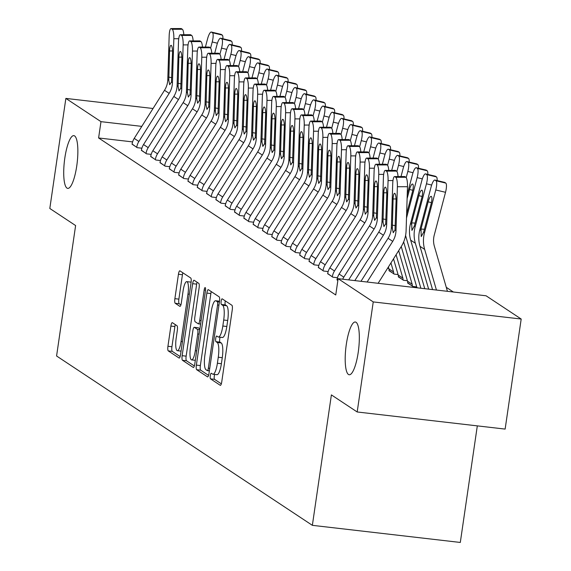 <?xml version="1.0" encoding="UTF-8"?>
<svg xmlns="http://www.w3.org/2000/svg" width="571" height="571" viewBox="0 0 571 571"><rect width="100%" height="100%" fill="white"/><g stroke="black" fill="none" stroke-linecap="round" stroke-linejoin="round"><path stroke-width="0.86" d="M210.299 375.647A2.848 0.692 -83.4 0 0 210.528 378.866L220.242 385.297A4.076 0.985 -83.4 0 0 220.356 385.346A4.076 0.985 -83.4 0 0 221.741 381.906L232.247 309.882A4.076 0.985 -83.4 0 0 231.919 305.278L222.205 298.847A2.848 0.692 -83.4 0 0 222.119 298.819A2.848 0.692 -83.4 0 0 221.155 301.224A2.848 0.692 -83.4 0 0 221.384 304.45L222.64 305.278A13.033 3.155 -83.4 0 1 223.696 320.017L222.826 326.02A13.033 3.155 -83.4 0 1 218.4 337.033A13.033 3.155 -83.4 0 1 218.029 336.89L216.773 336.055A2.848 0.692 -83.4 0 0 216.695 336.026A2.848 0.692 -83.4 0 0 215.724 338.432A2.848 0.692 -83.4 0 0 215.959 341.658L217.216 342.493A13.033 3.155 -83.4 0 1 218.272 357.232L217.394 363.235A13.033 3.155 -83.4 0 1 212.969 374.241A13.033 3.155 -83.4 0 1 212.605 374.098L211.341 373.27A2.848 0.692 -83.4 0 0 211.263 373.234A2.848 0.692 -83.4 0 0 210.299 375.647M214.696 374.44A2.848 0.692 -83.4 0 0 214.296 376.103A2.848 0.692 -83.4 0 0 214.525 379.33L221.32 383.833M225.295 300.896A2.848 0.692 -83.4 0 0 225.152 301.688A2.848 0.692 -83.4 0 0 225.381 304.907L226.637 305.742L222.64 305.278M220.12 337.225A2.848 0.692 -83.4 0 0 219.721 338.896A2.848 0.692 -83.4 0 0 219.956 342.122L221.213 342.95L217.216 342.493M76.75 165.961A26.552 6.424 -83.4 0 0 73.837 135.634A26.552 6.424 -83.4 0 0 64.823 158.067A26.552 6.424 -83.4 0 0 67.735 188.387A26.552 6.424 -83.4 0 0 76.75 165.961M358.224 352.321A26.552 6.424 -83.4 0 0 355.319 322.001A26.552 6.424 -83.4 0 0 346.304 344.427A26.552 6.424 -83.4 0 0 349.216 374.754A26.552 6.424 -83.4 0 0 358.224 352.321M172.378 322.679A4.076 0.985 -83.4 0 0 172.264 322.636A4.076 0.985 -83.4 0 0 170.886 326.077L167.938 346.283A4.076 0.985 -83.4 0 0 168.267 350.887L179.051 358.031A4.076 0.985 -83.4 0 0 179.173 358.074A4.076 0.985 -83.4 0 0 180.55 354.634L191.057 282.616A4.076 0.985 -83.4 0 0 190.728 278.006L179.936 270.868A4.076 0.985 -83.4 0 0 179.822 270.818A4.076 0.985 -83.4 0 0 178.445 274.258L174.883 298.669A4.076 0.985 -83.4 0 0 175.211 303.272L179.829 306.327A4.076 0.985 -83.4 0 0 179.944 306.377A4.076 0.985 -83.4 0 0 181.328 302.937L183.091 290.832A10.892 2.634 -83.4 0 1 186.788 281.631A10.892 2.634 -83.4 0 1 187.98 294.072L181.064 341.487A10.892 2.634 -83.4 0 1 177.367 350.687A10.892 2.634 -83.4 0 1 176.175 338.246L177.331 330.345A4.076 0.985 -83.4 0 0 176.996 325.734L172.378 322.679M132.6 141.901L98.605 137.968L335.748 294.971L338.125 278.669L486.071 295.785L521.187 319.032L373.241 301.916L338.125 278.669M98.605 137.968L100.981 121.659L65.865 98.412L153.042 108.497M521.187 319.032L505.135 429.092L357.182 411.977L331.387 394.896L312.358 525.334L56.579 355.99L75.615 225.552L49.813 208.472L65.865 98.412M357.182 411.977L373.241 301.916M196.367 365.105A4.076 0.985 -83.4 0 0 196.702 369.715L207.487 376.853A4.076 0.985 -83.4 0 0 207.601 376.903A4.076 0.985 -83.4 0 0 208.986 373.463L219.492 301.438A4.076 0.985 -83.4 0 0 219.164 296.834L208.372 289.69A4.076 0.985 -83.4 0 0 208.258 289.647A4.076 0.985 -83.4 0 0 206.873 293.087L196.367 365.105L200.364 365.568A4.076 0.985 -83.4 0 0 200.699 370.172L208.572 375.39M193.269 367.446L182.484 360.301A4.076 0.985 -83.4 0 1 182.149 355.69L192.655 283.673A4.076 0.985 -83.4 0 1 194.04 280.233A4.076 0.985 -83.4 0 1 194.154 280.275L198.772 283.337A4.076 0.985 -83.4 0 1 199.101 287.941L194.839 317.148A4.076 0.985 -83.4 0 0 195.175 321.759L198.237 323.786A4.076 0.985 -83.4 0 0 198.351 323.828A4.076 0.985 -83.4 0 0 199.736 320.388L204.168 289.982A2.848 0.692 -83.4 0 1 205.139 287.57A2.848 0.692 -83.4 0 1 205.453 290.825L194.768 364.048A4.076 0.985 -83.4 0 1 193.383 367.488A4.076 0.985 -83.4 0 1 193.269 367.446L193.512 367.467M312.358 525.334L460.305 542.45L477.313 425.873M141.415 150.194L146.504 153.835L151.187 154.377M160.044 162.528L165.133 166.168L169.815 166.711M178.673 174.862L183.762 178.502L188.444 179.044M197.302 187.195L202.384 190.835L207.073 191.378M215.931 199.529L221.013 203.169L225.702 203.711M234.56 211.862L239.642 215.51L244.331 216.045M253.189 224.196L258.27 227.843L262.96 228.379M271.817 236.53L276.899 240.177L281.589 240.719M290.446 248.863L295.528 252.51L300.218 253.053M309.075 261.197L314.157 264.844L318.839 265.387M389.044 270.447L394.133 274.094L398.073 274.551M327.704 273.53L332.786 277.178L337.468 277.72M407.673 282.788L412.762 286.428L416.702 286.885M453.353 292.002L446.279 287.313M337.854 280.532L337.018 279.704M398.358 276.621L403.447 280.261L407.387 280.718M318.39 267.364L323.471 271.011L328.154 271.553M387.595 268.249L388.758 268.384M299.761 255.03L304.843 258.677L309.532 259.22M281.132 242.696L286.214 246.344L290.903 246.886M262.503 230.363L267.585 234.01L272.274 234.545M243.874 218.029L248.956 221.676L253.645 222.212M225.245 205.696L230.327 209.343L235.016 209.878M206.616 193.362L211.698 197.002L216.388 197.545M187.987 181.028L193.077 184.669L197.759 185.211M169.359 168.695L174.448 172.335L179.13 172.877M150.73 156.361L155.819 160.001L160.501 160.544M132.101 144.028L137.19 147.668L141.872 148.21M141.786 126.377L100.981 121.659M216.602 374.562A13.033 3.155 -83.4 0 0 216.973 374.704A13.033 3.155 -83.4 0 0 221.391 363.698L217.394 363.235M221.213 342.95A13.033 3.155 -83.4 0 1 222.269 357.696L221.391 363.698M222.026 337.354A13.033 3.155 -83.4 0 0 222.397 337.49A13.033 3.155 -83.4 0 0 226.823 326.484L222.826 326.02M226.637 305.742A13.033 3.155 -83.4 0 1 227.701 320.481L226.823 326.484M211.291 291.624A4.076 0.985 -83.4 0 0 210.87 293.551L200.364 365.568M207.302 370.586A2.848 0.692 -83.4 0 0 207.38 370.622A2.848 0.692 -83.4 0 0 208.351 368.209L217.572 304.993A2.848 0.692 -83.4 0 0 217.337 301.766L216.016 300.888A13.033 3.155 -83.4 0 0 215.645 300.753A13.033 3.155 -83.4 0 0 211.22 311.759L204.918 354.969A13.033 3.155 -83.4 0 0 205.974 369.708L207.302 370.586M194.354 365.975L186.481 360.765L182.484 360.301M197.074 282.21A4.076 0.985 -83.4 0 0 196.66 284.137L186.153 356.154A4.076 0.985 -83.4 0 0 186.481 360.765M190.421 347.461A10.892 2.634 -83.4 0 0 191.613 359.894A10.892 2.634 -83.4 0 0 195.311 350.694L197.752 333.992A4.076 0.985 -83.4 0 0 197.416 329.381L194.354 327.354A4.076 0.985 -83.4 0 0 194.24 327.311A4.076 0.985 -83.4 0 0 192.855 330.752L190.421 347.461M198.116 327.79A4.076 0.985 -83.4 0 1 198.237 327.775A4.076 0.985 -83.4 0 1 198.358 327.818L199.907 328.846M191.114 282.217A10.892 2.634 -83.4 0 0 190.785 282.095L186.788 281.631M182.856 272.795A4.076 0.985 -83.4 0 0 182.442 274.722L178.88 299.133A4.076 0.985 -83.4 0 0 179.208 303.736L180.907 304.864M175.297 324.613A4.076 0.985 -83.4 0 0 174.883 326.541L171.935 346.74A4.076 0.985 -83.4 0 0 172.264 351.351L180.136 356.561M447.436 291.317L434.353 246.194A20.742 19.978 -56.5 0 1 434.245 235.131L445.523 192.299L435.766 189.972A8.294 2.106 -76.6 0 0 436.001 180.75L445.758 183.077A8.294 2.106 103.4 0 1 445.523 192.299M436.437 290.039L424.653 249.399A31.112 29.963 -56.5 0 1 424.489 232.811L435.766 189.972M432.54 289.59L419.992 246.315A31.112 29.963 -56.5 0 1 419.828 229.728L431.105 186.888A8.294 2.106 -76.6 0 1 434.888 180.051L444.652 182.377A8.294 2.106 103.4 0 1 444.83 182.456L445.758 183.077M431.426 202.605L428.157 201.834A6.638 1.684 103.4 0 1 431.184 196.36A6.638 1.684 103.4 0 1 431.333 196.424A6.638 1.684 103.4 0 1 431.141 203.804L423.625 232.24L421.234 236.58L420.984 229.071L424.439 229.264M444.83 182.456L435.073 180.136L436.001 180.75M428.157 201.834L420.984 229.071M360.965 281.31L388.059 238.293A20.742 19.978 123.5 0 0 391.335 227.622L392.727 183.648A8.294 1.877 -90.1 0 1 394.568 176.582A8.294 1.877 -90.1 0 1 394.847 176.675L395.782 177.288L405.881 177.267L404.946 176.646L394.847 176.675M378.123 283.295L401.177 246.679A31.112 29.963 123.5 0 0 406.095 230.684L407.487 186.703L397.38 186.731A8.294 1.877 -90.1 0 0 395.782 177.288M367.117 282.024L392.712 241.376A20.742 19.978 123.5 0 0 395.996 230.705L397.38 186.731M405.881 177.267A8.294 1.877 89.9 0 1 407.487 186.703M404.389 176.653A8.294 1.877 89.9 0 1 404.668 176.553A8.294 1.877 89.9 0 1 404.946 176.646M392.341 228.286L393.098 198.972A6.638 1.506 89.9 0 1 394.568 193.319A6.638 1.506 89.9 0 1 394.797 193.391A6.638 1.506 89.9 0 1 396.074 200.942L394.989 230.042L393.248 232.725L392.341 228.286L391.335 227.622M428.65 289.14L415.338 243.232A31.112 29.963 -56.5 0 1 415.174 226.644L426.451 183.805A8.294 2.106 -76.6 0 0 426.687 174.583L436.444 176.91A8.294 2.106 103.4 0 1 437.129 180.586M424.753 288.69L410.677 240.148A31.112 29.963 -56.5 0 1 410.513 223.561L421.791 180.721A8.294 2.106 -76.6 0 1 425.573 173.884L435.338 176.211A8.294 2.106 103.4 0 1 435.516 176.289L436.444 176.91M422.112 196.438L418.843 195.667A6.638 1.684 103.4 0 1 421.869 190.193A6.638 1.684 103.4 0 1 422.019 190.257A6.638 1.684 103.4 0 1 421.826 197.637L414.31 226.073L411.919 230.413L411.67 222.904L415.124 223.097M435.516 176.289L425.759 173.969L426.687 174.583M418.843 195.667L411.67 222.904M406.495 218.065L417.137 177.638A8.294 2.106 -76.6 0 0 417.372 168.416L427.129 170.743A8.294 2.106 103.4 0 1 427.815 174.419M420.863 288.241L406.024 237.065A31.112 29.963 -56.5 0 1 405.588 235.388M416.944 287.784A4.147 3.997 123.5 0 0 416.844 287.377L403.661 241.89M407.237 194.454L412.476 174.555A8.294 2.106 -76.6 0 1 416.259 167.717L426.023 170.044A8.294 2.106 103.4 0 1 426.202 170.122L427.129 170.743M426.202 170.122L416.445 167.803L417.372 168.416M412.797 190.271L409.528 189.501L407.102 198.708M409.528 189.501A6.638 1.684 103.4 0 1 412.555 184.026A6.638 1.684 103.4 0 1 412.705 184.09A6.638 1.684 103.4 0 1 412.512 191.471L406.631 213.818M348.667 279.89L378.744 232.126A20.742 19.978 123.5 0 0 382.02 221.455L383.412 177.481A8.294 1.877 -90.1 0 1 385.254 170.415A8.294 1.877 -90.1 0 1 385.532 170.508L386.467 171.122L396.567 171.1L395.632 170.479L385.532 170.508M354.819 280.604L383.398 235.209A20.742 19.978 123.5 0 0 386.681 224.539L388.066 180.564A8.294 1.877 -90.1 0 0 386.467 171.122M396.567 171.1A8.294 1.877 89.9 0 1 398.073 176.575M395.075 170.486A8.294 1.877 89.9 0 1 395.353 170.386A8.294 1.877 89.9 0 1 395.632 170.479M383.027 222.119L383.783 192.805A6.638 1.506 89.9 0 1 385.254 187.152A6.638 1.506 89.9 0 1 385.482 187.224A6.638 1.506 89.9 0 1 386.767 194.775L385.675 223.875L383.933 226.559L383.027 222.119L382.02 221.455M336.983 279.954L336.99 279.869A14.518 13.982 -56.5 0 1 339.138 274.059L369.43 225.959A20.742 19.978 123.5 0 0 372.706 215.288L374.098 171.314A8.294 1.877 -90.1 0 1 375.939 164.248A8.294 1.877 -90.1 0 1 376.218 164.341L377.153 164.955L387.252 164.933L386.317 164.312L376.218 164.341M342.714 279.198A14.518 13.982 -56.5 0 1 343.799 277.142L374.084 229.042A20.742 19.978 123.5 0 0 377.367 218.372L378.751 174.398A8.294 1.877 -90.1 0 0 377.153 164.955M387.252 164.933A8.294 1.877 89.9 0 1 388.758 170.408M385.76 164.32A8.294 1.877 89.9 0 1 386.039 164.22A8.294 1.877 89.9 0 1 386.317 164.312M373.712 215.952L374.469 186.638A6.638 1.506 89.9 0 1 375.939 180.986A6.638 1.506 89.9 0 1 376.168 181.057A6.638 1.506 89.9 0 1 377.452 188.608L376.36 217.708L374.619 220.392L373.712 215.952L372.706 215.288M406.202 177.61L407.822 171.471A8.294 2.106 -76.6 0 0 408.058 162.25L417.822 164.569A8.294 2.106 103.4 0 1 418.5 168.252M407.637 283.038L412.305 286.035A4.147 3.997 123.5 0 0 412.191 284.294L401.249 246.565M407.651 282.952A4.147 3.997 123.5 0 0 407.53 281.21L398.672 250.655M401.013 176.567L403.162 168.388A8.294 2.106 -76.6 0 1 406.945 161.55L416.709 163.877A8.294 2.106 103.4 0 1 416.887 163.956L417.822 164.569M416.887 163.956L407.13 161.636L408.058 162.25M396.888 171.443L398.508 165.304A8.294 2.106 -76.6 0 0 398.744 156.083L408.508 158.403A8.294 2.106 103.4 0 1 409.186 162.085M398.322 276.871L402.99 279.869A4.147 3.997 123.5 0 0 402.876 278.127L396.096 254.745M398.337 276.785A4.147 3.997 123.5 0 0 398.215 275.044L393.519 258.841M391.699 170.401L393.847 162.221A8.294 2.106 -76.6 0 1 397.63 155.383L407.394 157.71A8.294 2.106 103.4 0 1 407.573 157.789L408.508 158.403M407.573 157.789L397.816 155.469L398.744 156.083M327.668 273.787L327.675 273.702A14.518 13.982 -56.5 0 1 329.824 267.892L360.115 219.792A20.742 19.978 123.5 0 0 363.392 209.122L364.783 165.147A8.294 1.877 -90.1 0 1 366.625 158.081A8.294 1.877 -90.1 0 1 366.903 158.174L367.838 158.788L377.938 158.767L377.003 158.146L366.903 158.174M332.322 276.871L332.336 276.785A14.518 13.982 -56.5 0 1 334.485 270.975L364.769 222.876A20.742 19.978 123.5 0 0 368.052 212.205L369.437 168.231A8.294 1.877 -90.1 0 0 367.838 158.788M377.938 158.767A8.294 1.877 89.9 0 1 379.444 164.241M376.446 158.153A8.294 1.877 89.9 0 1 376.724 158.053A8.294 1.877 89.9 0 1 377.003 158.146M364.398 209.785L365.155 180.472A6.638 1.506 89.9 0 1 366.625 174.819A6.638 1.506 89.9 0 1 366.853 174.89A6.638 1.506 89.9 0 1 368.138 182.442L367.046 211.541L365.304 214.225L364.398 209.785L363.392 209.122M318.354 267.621L318.361 267.535A14.518 13.982 -56.5 0 1 320.509 261.725L350.801 213.625A20.742 19.978 123.5 0 0 354.077 202.955L355.469 158.981A8.294 1.877 -90.1 0 1 357.31 151.915A8.294 1.877 -90.1 0 1 357.589 152.007L358.524 152.621L368.623 152.6L367.688 151.979L357.589 152.007M323.008 270.704L323.022 270.618A14.518 13.982 -56.5 0 1 325.17 264.808L355.455 216.709A20.742 19.978 123.5 0 0 358.738 206.038L360.123 162.064A8.294 1.877 -90.1 0 0 358.524 152.621M368.623 152.6A8.294 1.877 89.9 0 1 370.129 158.074M367.132 151.986A8.294 1.877 89.9 0 1 367.41 151.886A8.294 1.877 89.9 0 1 367.688 151.979M355.083 203.619L355.84 174.305A6.638 1.506 89.9 0 1 357.31 168.652A6.638 1.506 89.9 0 1 357.539 168.723A6.638 1.506 89.9 0 1 358.824 176.275L357.731 205.374L355.99 208.058L355.083 203.619L354.077 202.955M387.573 165.276L389.194 159.138A8.294 2.106 -76.6 0 0 389.429 149.916L399.193 152.236A8.294 2.106 103.4 0 1 399.871 155.919M389.008 270.704L393.676 273.702A4.147 3.997 123.5 0 0 393.562 271.96L390.942 262.931M389.022 270.618A4.147 3.997 123.5 0 0 388.901 268.877L388.366 267.021M382.384 164.234L384.533 156.054A8.294 2.106 -76.6 0 1 388.316 149.217L398.08 151.543A8.294 2.106 103.4 0 1 398.258 151.622L399.193 152.236M398.258 151.622L388.501 149.295L389.429 149.916M309.039 261.447L309.047 261.368A14.518 13.982 -56.5 0 1 311.195 255.558L341.487 207.459A20.742 19.978 123.5 0 0 344.763 196.788L346.154 152.814A8.294 1.877 -90.1 0 1 347.996 145.748A8.294 1.877 -90.1 0 1 348.274 145.841L349.209 146.454L359.309 146.433L358.374 145.812L348.274 145.841M313.693 264.53L313.707 264.452A14.518 13.982 -56.5 0 1 315.856 258.642L346.14 210.542A20.742 19.978 123.5 0 0 349.423 199.871L350.808 155.897A8.294 1.877 -90.1 0 0 349.209 146.454M359.309 146.433A8.294 1.877 89.9 0 1 360.822 151.907M357.817 145.812A8.294 1.877 89.9 0 1 358.096 145.719A8.294 1.877 89.9 0 1 358.374 145.812M345.769 197.452L346.526 168.138A6.638 1.506 89.9 0 1 347.996 162.485A6.638 1.506 89.9 0 1 348.224 162.557A6.638 1.506 89.9 0 1 349.509 170.108L348.417 199.208L346.676 201.891L345.769 197.452L344.763 196.788M378.259 159.109L379.879 152.971A8.294 2.106 -76.6 0 0 380.115 143.749L389.879 146.069A8.294 2.106 103.4 0 1 390.557 149.752M373.07 158.067L375.218 149.887A8.294 2.106 -76.6 0 1 379.001 143.05L388.765 145.377A8.294 2.106 103.4 0 1 388.944 145.455L389.879 146.069M388.944 145.455L379.187 143.128L380.115 143.749M299.725 255.28L299.732 255.201A14.518 13.982 -56.5 0 1 301.881 249.391L332.172 201.292A20.742 19.978 123.5 0 0 335.448 190.621L336.84 146.647A8.294 1.877 -90.1 0 1 338.682 139.581A8.294 1.877 -90.1 0 1 338.96 139.674L339.895 140.288L349.994 140.266L349.059 139.645L338.96 139.674M304.379 258.363L304.393 258.285A14.518 13.982 -56.5 0 1 306.541 252.475L336.826 204.375A20.742 19.978 123.5 0 0 340.109 193.705L341.494 149.73A8.294 1.877 -90.1 0 0 339.895 140.288M349.994 140.266A8.294 1.877 89.9 0 1 351.508 145.741M348.503 139.645A8.294 1.877 89.9 0 1 348.781 139.552A8.294 1.877 89.9 0 1 349.059 139.645M336.455 191.285L337.211 161.971A6.638 1.506 89.9 0 1 338.682 156.318A6.638 1.506 89.9 0 1 338.91 156.39A6.638 1.506 89.9 0 1 340.195 163.941L339.103 193.041L337.361 195.725L336.455 191.285L335.448 190.621M368.945 152.942L370.565 146.804A8.294 2.106 -76.6 0 0 370.8 137.582L380.564 139.902A8.294 2.106 103.4 0 1 381.242 143.585M363.756 151.9L365.904 143.721A8.294 2.106 -76.6 0 1 369.687 136.883L379.451 139.21A8.294 2.106 103.4 0 1 379.629 139.288L380.564 139.902M379.629 139.288L369.872 136.961L370.8 137.582M359.63 146.776L361.25 140.637A8.294 2.106 -76.6 0 0 361.486 131.416L371.25 133.735A8.294 2.106 103.4 0 1 371.928 137.418M354.441 145.733L356.589 137.554A8.294 2.106 -76.6 0 1 360.372 130.716L370.136 133.043A8.294 2.106 103.4 0 1 370.315 133.122L371.25 133.735M370.315 133.122L360.558 130.795L361.486 131.416M350.316 140.609L351.936 134.471A8.294 2.106 -76.6 0 0 352.171 125.249L361.935 127.569A8.294 2.106 103.4 0 1 362.614 131.251M345.127 139.567L347.275 131.387A8.294 2.106 -76.6 0 1 351.058 124.549L360.822 126.876A8.294 2.106 103.4 0 1 361 126.955L361.935 127.569M361 126.955L351.244 124.628L352.171 125.249M341.001 134.442L342.621 128.304A8.294 2.106 -76.6 0 0 342.857 119.082L352.621 121.402A8.294 2.106 103.4 0 1 353.299 125.085M335.812 133.4L337.961 125.22A8.294 2.106 -76.6 0 1 341.743 118.383L351.508 120.709A8.294 2.106 103.4 0 1 351.686 120.788L352.621 121.402M351.686 120.788L341.929 118.461L342.857 119.082M331.687 128.275L333.307 122.137A8.294 2.106 -76.6 0 0 333.543 112.915L343.307 115.235A8.294 2.106 103.4 0 1 343.985 118.918M326.498 127.233L328.646 119.054A8.294 2.106 -76.6 0 1 332.429 112.216L342.193 114.543A8.294 2.106 103.4 0 1 342.372 114.621L343.307 115.235M342.372 114.621L332.615 112.294L333.543 112.915M322.372 122.108L323.993 115.97A8.294 2.106 -76.6 0 0 324.228 106.748L333.992 109.068A8.294 2.106 103.4 0 1 334.67 112.751M317.183 121.066L319.332 112.887A8.294 2.106 -76.6 0 1 323.115 106.049L332.879 108.376A8.294 2.106 103.4 0 1 333.057 108.454L333.992 109.068M333.057 108.454L323.3 106.127L324.228 106.748M313.058 115.942L314.678 109.803A8.294 2.106 -76.6 0 0 314.914 100.582L324.678 102.901A8.294 2.106 103.4 0 1 325.356 106.584M307.869 114.899L310.017 106.72A8.294 2.106 -76.6 0 1 313.8 99.882L323.564 102.209A8.294 2.106 103.4 0 1 323.743 102.288L324.678 102.901M323.743 102.288L313.986 99.961L314.914 100.582M303.743 109.775L305.364 103.636A8.294 2.106 -76.6 0 0 305.599 94.415L315.363 96.735A8.294 2.106 103.4 0 1 316.041 100.417M298.554 108.733L300.703 100.553A8.294 2.106 -76.6 0 1 304.486 93.715L314.25 96.042A8.294 2.106 103.4 0 1 314.428 96.121L315.363 96.735M314.428 96.121L304.671 93.794L305.599 94.415M294.429 103.608L296.049 97.47A8.294 2.106 -76.6 0 0 296.285 88.248L306.049 90.568A8.294 2.106 103.4 0 1 306.727 94.251M289.24 102.566L291.388 94.386A8.294 2.106 -76.6 0 1 295.171 87.549L304.935 89.875A8.294 2.106 103.4 0 1 305.114 89.954L306.049 90.568M305.114 89.954L295.357 87.627L296.285 88.248M285.115 97.441L286.735 91.303A8.294 2.106 -76.6 0 0 286.97 82.081L296.734 84.401A8.294 2.106 103.4 0 1 297.412 88.084M279.926 96.399L282.074 88.219A8.294 2.106 -76.6 0 1 285.857 81.382L295.621 83.709A8.294 2.106 103.4 0 1 295.799 83.787L296.734 84.401M295.799 83.787L286.042 81.46L286.97 82.081M275.8 91.274L277.42 85.136A8.294 2.106 -76.6 0 0 277.656 75.914L287.42 78.234A8.294 2.106 103.4 0 1 288.098 81.917M270.611 90.232L272.76 82.053A8.294 2.106 -76.6 0 1 276.542 75.215L286.307 77.542A8.294 2.106 103.4 0 1 286.485 77.62L287.42 78.234M286.485 77.62L276.728 75.293L277.656 75.914M266.486 85.108L268.106 78.969A8.294 2.106 -76.6 0 0 268.341 69.748L278.106 72.067A8.294 2.106 103.4 0 1 278.784 75.75M261.297 84.065L263.445 75.886A8.294 2.106 -76.6 0 1 267.235 69.048L276.992 71.375A8.294 2.106 103.4 0 1 277.171 71.454L278.106 72.067M277.171 71.454L267.414 69.127L268.341 69.748M257.171 78.941L258.791 72.802A8.294 2.106 -76.6 0 0 259.027 63.581L268.791 65.901A8.294 2.106 103.4 0 1 269.469 69.583M251.982 77.892L254.131 69.719A8.294 2.106 -76.6 0 1 257.921 62.881L267.678 65.208A8.294 2.106 103.4 0 1 267.856 65.287L268.791 65.901M267.856 65.287L258.099 62.96L259.027 63.581M247.857 72.774L249.477 66.636A8.294 2.106 -76.6 0 0 249.713 57.414L259.477 59.734A8.294 2.106 103.4 0 1 260.155 63.417M242.668 71.725L244.816 63.552A8.294 2.106 -76.6 0 1 248.606 56.715L258.363 59.041A8.294 2.106 103.4 0 1 258.542 59.12L259.477 59.734M258.542 59.12L248.785 56.793L249.713 57.414M290.411 249.113L290.418 249.035A14.518 13.982 -56.5 0 1 292.566 243.225L322.858 195.125A20.742 19.978 123.5 0 0 326.134 184.454L327.526 140.48A8.294 1.877 -90.1 0 1 329.367 133.414A8.294 1.877 -90.1 0 1 329.645 133.507L330.58 134.121L340.68 134.099L339.745 133.478L329.645 133.507M295.064 252.196L295.079 252.118A14.518 13.982 -56.5 0 1 297.227 246.308L327.511 198.208A20.742 19.978 123.5 0 0 330.795 187.538L332.179 143.564A8.294 1.877 -90.1 0 0 330.58 134.121M340.68 134.099A8.294 1.877 89.9 0 1 342.193 139.574M339.188 133.478A8.294 1.877 89.9 0 1 339.467 133.386A8.294 1.877 89.9 0 1 339.745 133.478M327.14 185.118L327.897 155.804A6.638 1.506 89.9 0 1 329.367 150.152A6.638 1.506 89.9 0 1 329.595 150.223A6.638 1.506 89.9 0 1 330.88 157.774L329.788 186.874L328.047 189.558L327.14 185.118L326.134 184.454M281.096 242.946L281.103 242.868A14.518 13.982 -56.5 0 1 283.252 237.058L313.543 188.958A20.742 19.978 123.5 0 0 316.819 178.288L318.211 134.313A8.294 1.877 -90.1 0 1 320.053 127.247A8.294 1.877 -90.1 0 1 320.331 127.34L321.266 127.954L331.366 127.933L330.431 127.312L320.331 127.34M285.75 246.03L285.764 245.951A14.518 13.982 -56.5 0 1 287.912 240.141L318.197 192.042A20.742 19.978 123.5 0 0 321.48 181.371L322.865 137.397A8.294 1.877 -90.1 0 0 321.266 127.954M331.366 127.933A8.294 1.877 89.9 0 1 332.879 133.407M329.874 127.312A8.294 1.877 89.9 0 1 330.152 127.219A8.294 1.877 89.9 0 1 330.431 127.312M317.826 178.951L318.582 149.638A6.638 1.506 89.9 0 1 320.053 143.985A6.638 1.506 89.9 0 1 320.281 144.056A6.638 1.506 89.9 0 1 321.566 151.608L320.474 180.707L318.732 183.391L317.826 178.951L316.819 178.288M271.782 236.779L271.789 236.701A14.518 13.982 -56.5 0 1 273.937 230.891L304.229 182.791A20.742 19.978 123.5 0 0 307.505 172.121L308.897 128.147A8.294 1.877 -90.1 0 1 310.738 121.081A8.294 1.877 -90.1 0 1 311.017 121.173L311.952 121.787L322.051 121.766L321.116 121.145L311.017 121.173M276.435 239.863L276.45 239.784A14.518 13.982 -56.5 0 1 278.598 233.974L308.882 185.875A20.742 19.978 123.5 0 0 312.166 175.204L313.55 131.23A8.294 1.877 -90.1 0 0 311.952 121.787M322.051 121.766A8.294 1.877 89.9 0 1 323.564 127.24M320.559 121.145A8.294 1.877 89.9 0 1 320.838 121.052A8.294 1.877 89.9 0 1 321.116 121.145M308.511 172.785L309.268 143.471A6.638 1.506 89.9 0 1 310.738 137.818A6.638 1.506 89.9 0 1 310.967 137.889A6.638 1.506 89.9 0 1 312.251 145.441L311.159 174.54L309.418 177.224L308.511 172.785L307.505 172.121M262.467 230.613L262.474 230.534A14.518 13.982 -56.5 0 1 264.623 224.724L294.914 176.625A20.742 19.978 123.5 0 0 298.19 165.954L299.582 121.98A8.294 1.877 -90.1 0 1 301.424 114.914A8.294 1.877 -90.1 0 1 301.702 115.007L302.637 115.62L312.737 115.599L311.802 114.978L301.702 115.007M267.121 233.696L267.135 233.618A14.518 13.982 -56.5 0 1 269.284 227.808L299.568 179.708A20.742 19.978 123.5 0 0 302.851 169.037L304.236 125.063A8.294 1.877 -90.1 0 0 302.637 115.62M312.737 115.599A8.294 1.877 89.9 0 1 314.25 121.073M311.245 114.978A8.294 1.877 89.9 0 1 311.523 114.885A8.294 1.877 89.9 0 1 311.802 114.978M299.197 166.618L299.953 137.304A6.638 1.506 89.9 0 1 301.424 131.651A6.638 1.506 89.9 0 1 301.652 131.723A6.638 1.506 89.9 0 1 302.937 139.274L301.845 168.374L300.103 171.057L299.197 166.618L298.19 165.954M253.153 224.446L253.16 224.367A14.518 13.982 -56.5 0 1 255.308 218.557L285.6 170.458A20.742 19.978 123.5 0 0 288.876 159.787L290.268 115.813A8.294 1.877 -90.1 0 1 292.109 108.747A8.294 1.877 -90.1 0 1 292.388 108.84L293.323 109.454L303.422 109.432L302.494 108.811L292.388 108.84M257.806 227.529L257.821 227.451A14.518 13.982 -56.5 0 1 259.969 221.641L290.254 173.541A20.742 19.978 123.5 0 0 293.537 162.871L294.921 118.896A8.294 1.877 -90.1 0 0 293.323 109.454M303.422 109.432A8.294 1.877 89.9 0 1 304.935 114.907M301.931 108.811A8.294 1.877 89.9 0 1 302.209 108.718A8.294 1.877 89.9 0 1 302.494 108.811M289.882 160.451L290.639 131.137A6.638 1.506 89.9 0 1 292.109 125.484A6.638 1.506 89.9 0 1 292.338 125.556A6.638 1.506 89.9 0 1 293.622 133.107L292.53 162.207L290.789 164.891L289.882 160.451L288.876 159.787M243.838 218.279L243.846 218.201A14.518 13.982 -56.5 0 1 245.994 212.391L276.285 164.291A20.742 19.978 123.5 0 0 279.562 153.62L280.953 109.646A8.294 1.877 -90.1 0 1 282.795 102.58A8.294 1.877 -90.1 0 1 283.073 102.673L284.008 103.287L294.108 103.265L293.18 102.644L283.073 102.673M248.492 221.362L248.506 221.284A14.518 13.982 -56.5 0 1 250.655 215.474L280.939 167.374A20.742 19.978 123.5 0 0 284.222 156.704L285.607 112.73A8.294 1.877 -90.1 0 0 284.008 103.287M294.108 103.265A8.294 1.877 89.9 0 1 295.621 108.74M292.616 102.644A8.294 1.877 89.9 0 1 292.894 102.552A8.294 1.877 89.9 0 1 293.18 102.644M280.568 154.284L281.325 124.963A6.638 1.506 89.9 0 1 282.795 119.318A6.638 1.506 89.9 0 1 283.023 119.389A6.638 1.506 89.9 0 1 284.308 126.94L283.216 156.04L281.474 158.724L280.568 154.284L279.562 153.62M234.524 212.112L234.531 212.034A14.518 13.982 -56.5 0 1 236.68 206.224L266.971 158.124A20.742 19.978 123.5 0 0 270.247 147.454L271.639 103.479A8.294 1.877 -90.1 0 1 273.48 96.413A8.294 1.877 -90.1 0 1 273.759 96.506L274.694 97.12L284.793 97.099L283.866 96.478L273.759 96.506M239.178 215.196L239.192 215.117A14.518 13.982 -56.5 0 1 241.34 209.307L271.625 161.208A20.742 19.978 123.5 0 0 274.908 150.537L276.293 106.563A8.294 1.877 -90.1 0 0 274.694 97.12M284.793 97.099A8.294 1.877 89.9 0 1 286.307 102.573M283.302 96.478A8.294 1.877 89.9 0 1 283.58 96.385A8.294 1.877 89.9 0 1 283.866 96.478M271.254 148.117L272.01 118.797A6.638 1.506 89.9 0 1 273.48 113.151A6.638 1.506 89.9 0 1 273.709 113.222A6.638 1.506 89.9 0 1 274.994 120.774L273.902 149.873L272.16 152.557L271.254 148.117L270.247 147.454M225.21 205.945L225.217 205.867A14.518 13.982 -56.5 0 1 227.365 200.057L257.657 151.957A20.742 19.978 123.5 0 0 260.933 141.287L262.325 97.313A8.294 1.877 -90.1 0 1 264.166 90.247A8.294 1.877 -90.1 0 1 264.444 90.339L265.379 90.953L275.479 90.932L274.551 90.311L264.444 90.339M229.863 209.029L229.877 208.95A14.518 13.982 -56.5 0 1 232.026 203.14L262.31 155.041A20.742 19.978 123.5 0 0 265.594 144.37L266.978 100.396A8.294 1.877 -90.1 0 0 265.379 90.953M275.479 90.932A8.294 1.877 89.9 0 1 276.992 96.406M273.987 90.311A8.294 1.877 89.9 0 1 274.266 90.218A8.294 1.877 89.9 0 1 274.551 90.311M261.939 141.951L262.696 112.63A6.638 1.506 89.9 0 1 264.166 106.984A6.638 1.506 89.9 0 1 264.394 107.055A6.638 1.506 89.9 0 1 265.679 114.607L264.587 143.706L262.846 146.39L261.939 141.951L260.933 141.287M215.895 199.779L215.902 199.7A14.518 13.982 -56.5 0 1 218.051 193.89L248.342 145.791A20.742 19.978 123.5 0 0 251.618 135.12L253.01 91.146A8.294 1.877 -90.1 0 1 254.852 84.08A8.294 1.877 -90.1 0 1 255.13 84.173L256.065 84.786L266.165 84.758L265.237 84.144L255.13 84.173M220.549 202.862L220.563 202.784A14.518 13.982 -56.5 0 1 222.711 196.974L252.996 148.874A20.742 19.978 123.5 0 0 256.279 138.203L257.664 94.229A8.294 1.877 -90.1 0 0 256.065 84.786M266.165 84.758A8.294 1.877 89.9 0 1 267.678 90.239M264.673 84.144A8.294 1.877 89.9 0 1 264.951 84.051A8.294 1.877 89.9 0 1 265.237 84.144M252.625 135.784L253.381 106.463A6.638 1.506 89.9 0 1 254.852 100.817A6.638 1.506 89.9 0 1 255.08 100.889A6.638 1.506 89.9 0 1 256.365 108.44L255.273 137.54L253.531 140.223L252.625 135.784L251.618 135.12M206.581 193.612L206.588 193.533A14.518 13.982 -56.5 0 1 208.736 187.723L239.028 139.617A20.742 19.978 123.5 0 0 242.304 128.953L243.696 84.972A8.294 1.877 -90.1 0 1 245.537 77.913A8.294 1.877 -90.1 0 1 245.815 78.006L246.751 78.62L256.85 78.591L255.922 77.977L245.815 78.006M211.234 196.695L211.249 196.617A14.518 13.982 -56.5 0 1 213.397 190.807L243.681 142.707A20.742 19.978 123.5 0 0 246.965 132.037L248.349 88.062A8.294 1.877 -90.1 0 0 246.751 78.62M256.85 78.591A8.294 1.877 89.9 0 1 258.363 84.073M255.358 77.977A8.294 1.877 89.9 0 1 255.637 77.884A8.294 1.877 89.9 0 1 255.922 77.977M243.31 129.617L244.067 100.296A6.638 1.506 89.9 0 1 245.537 94.65A6.638 1.506 89.9 0 1 245.766 94.722A6.638 1.506 89.9 0 1 247.05 102.273L245.958 131.373L244.217 134.057L243.31 129.617L242.304 128.953M197.266 187.445L197.273 187.367A14.518 13.982 -56.5 0 1 199.422 181.557L229.713 133.45A20.742 19.978 123.5 0 0 232.989 122.786L234.381 78.805A8.294 1.877 -90.1 0 1 236.223 71.746A8.294 1.877 -90.1 0 1 236.501 71.839L237.436 72.453L247.536 72.424L246.608 71.81L236.501 71.839M201.92 190.528L201.934 190.45A14.518 13.982 -56.5 0 1 204.083 184.64L234.367 136.533A20.742 19.978 123.5 0 0 237.65 125.87L239.035 81.889A8.294 1.877 -90.1 0 0 237.436 72.453M247.536 72.424A8.294 1.877 89.9 0 1 249.049 77.906M246.044 71.81A8.294 1.877 89.9 0 1 246.322 71.718A8.294 1.877 89.9 0 1 246.608 71.81M233.996 123.45L234.752 94.129A6.638 1.506 89.9 0 1 236.223 88.484A6.638 1.506 89.9 0 1 236.451 88.555A6.638 1.506 89.9 0 1 237.736 96.106L236.644 125.206L234.902 127.89L233.996 123.45L232.989 122.786M187.952 181.278L187.959 181.2A14.518 13.982 -56.5 0 1 190.107 175.39L220.399 127.283A20.742 19.978 123.5 0 0 223.675 116.62L225.067 72.638A8.294 1.877 -90.1 0 1 226.908 65.579A8.294 1.877 -90.1 0 1 227.187 65.672L228.122 66.286L238.221 66.257L237.293 65.644L227.187 65.672M192.605 184.362L192.62 184.283A14.518 13.982 -56.5 0 1 194.768 178.473L225.053 130.366A20.742 19.978 123.5 0 0 228.336 119.703L229.72 75.722A8.294 1.877 -90.1 0 0 228.122 66.286M238.221 66.257A8.294 1.877 89.9 0 1 239.734 71.739M236.729 65.644A8.294 1.877 89.9 0 1 237.008 65.551A8.294 1.877 89.9 0 1 237.293 65.644M224.681 117.283L225.438 87.963A6.638 1.506 89.9 0 1 226.908 82.317A6.638 1.506 89.9 0 1 227.137 82.388A6.638 1.506 89.9 0 1 228.421 89.94L227.329 119.039L225.588 121.723L224.681 117.283L223.675 116.62M178.637 175.111L178.644 175.033A14.518 13.982 -56.5 0 1 180.793 169.223L211.084 121.116A20.742 19.978 123.5 0 0 214.361 110.453L215.752 66.472A8.294 1.877 -90.1 0 1 217.594 59.413A8.294 1.877 -90.1 0 1 217.872 59.505L218.807 60.119L228.907 60.091L227.979 59.477L217.872 59.505M183.291 178.195L183.305 178.116A14.518 13.982 -56.5 0 1 185.454 172.306L215.738 124.2A20.742 19.978 123.5 0 0 219.021 113.536L220.413 69.555A8.294 1.877 -90.1 0 0 218.807 60.119M228.907 60.091A8.294 1.877 89.9 0 1 230.42 65.572M227.415 59.477A8.294 1.877 89.9 0 1 227.693 59.384A8.294 1.877 89.9 0 1 227.979 59.477M215.367 111.117L216.124 81.796A6.638 1.506 89.9 0 1 217.594 76.15A6.638 1.506 89.9 0 1 217.822 76.221A6.638 1.506 89.9 0 1 219.107 83.773L218.015 112.872L216.273 115.556L215.367 111.117L214.361 110.453M169.323 168.945L169.33 168.866A14.518 13.982 -56.5 0 1 171.478 163.056L201.77 114.949A20.742 19.978 123.5 0 0 205.046 104.286L206.438 60.305A8.294 1.877 -90.1 0 1 208.279 53.246A8.294 1.877 -90.1 0 1 208.558 53.339L209.493 53.952L219.592 53.924L218.664 53.31L208.558 53.339M173.977 172.028L173.991 171.95A14.518 13.982 -56.5 0 1 176.139 166.14L206.424 118.033A20.742 19.978 123.5 0 0 209.707 107.369L211.099 63.388A8.294 1.877 -90.1 0 0 209.493 53.952M219.592 53.924A8.294 1.877 89.9 0 1 221.105 59.405M218.101 53.31A8.294 1.877 89.9 0 1 218.379 53.217A8.294 1.877 89.9 0 1 218.664 53.31M206.052 104.95L206.809 75.629A6.638 1.506 89.9 0 1 208.279 69.983A6.638 1.506 89.9 0 1 208.508 70.055A6.638 1.506 89.9 0 1 209.793 77.606L208.7 106.706L206.959 109.389L206.052 104.95L205.046 104.286M238.542 66.607L240.163 60.469A8.294 2.106 -76.6 0 0 240.398 51.247L250.162 53.567A8.294 2.106 103.4 0 1 250.84 57.25M233.353 65.558L235.502 57.386A8.294 2.106 -76.6 0 1 239.292 50.548L249.049 52.875A8.294 2.106 103.4 0 1 249.227 52.953L250.162 53.567M249.227 52.953L239.47 50.626L240.398 51.247M160.008 162.778L160.016 162.699A14.518 13.982 -56.5 0 1 162.164 156.889L192.456 108.783A20.742 19.978 123.5 0 0 195.732 98.119L197.123 54.138A8.294 1.877 -90.1 0 1 198.965 47.079A8.294 1.877 -90.1 0 1 199.243 47.172L200.178 47.786L210.278 47.757L209.35 47.143L199.243 47.172M164.662 165.861L164.676 165.783A14.518 13.982 -56.5 0 1 166.825 159.973L197.109 111.866A20.742 19.978 123.5 0 0 200.392 101.203L201.784 57.221A8.294 1.877 -90.1 0 0 200.178 47.786M210.278 47.757A8.294 1.877 89.9 0 1 211.791 53.231M208.786 47.143A8.294 1.877 89.9 0 1 209.065 47.05A8.294 1.877 89.9 0 1 209.35 47.143M196.738 98.783L197.495 69.462A6.638 1.506 89.9 0 1 198.965 63.816A6.638 1.506 89.9 0 1 199.193 63.888A6.638 1.506 89.9 0 1 200.478 71.439L199.386 100.539L197.645 103.223L196.738 98.783L195.732 98.119M229.228 60.44L230.848 54.302A8.294 2.106 -76.6 0 0 231.084 45.08L240.848 47.4A8.294 2.106 103.4 0 1 241.526 51.083M224.039 59.391L226.187 51.219A8.294 2.106 -76.6 0 1 229.977 44.381L239.734 46.708A8.294 2.106 103.4 0 1 239.913 46.786L240.848 47.4M239.913 46.786L230.156 44.459L231.084 45.08M150.694 156.611L150.701 156.533A14.518 13.982 -56.5 0 1 152.85 150.723L183.141 102.616A20.742 19.978 123.5 0 0 186.417 91.952L187.809 47.971A8.294 1.877 -90.1 0 1 189.651 40.912A8.294 1.877 -90.1 0 1 189.929 41.005L190.864 41.619L200.963 41.59L200.036 40.976L189.929 41.005M155.348 159.694L155.362 159.616A14.518 13.982 -56.5 0 1 157.51 153.806L187.795 105.699A20.742 19.978 123.5 0 0 191.078 95.036L192.47 51.055A8.294 1.877 -90.1 0 0 190.864 41.619M200.963 41.59A8.294 1.877 89.9 0 1 202.477 47.065M199.472 40.976A8.294 1.877 89.9 0 1 199.75 40.884A8.294 1.877 89.9 0 1 200.036 40.976M187.424 92.616L188.18 63.295A6.638 1.506 89.9 0 1 189.651 57.65A6.638 1.506 89.9 0 1 189.879 57.721A6.638 1.506 89.9 0 1 191.164 65.272L190.072 94.372L188.33 97.056L187.424 92.616L186.417 91.952M219.914 54.274L221.534 48.135A8.294 2.106 -76.6 0 0 221.769 38.914L231.533 41.233A8.294 2.106 103.4 0 1 232.211 44.916M214.725 53.224L216.873 45.052A8.294 2.106 -76.6 0 1 220.663 38.214L230.42 40.541A8.294 2.106 103.4 0 1 230.598 40.62L231.533 41.233M230.598 40.62L220.841 38.293L221.769 38.914M141.38 150.444L141.387 150.366A14.518 13.982 -56.5 0 1 143.535 144.556L173.827 96.449A20.742 19.978 123.5 0 0 177.103 85.786L178.495 41.804A8.294 1.877 -90.1 0 1 180.336 34.745A8.294 1.877 -90.1 0 1 180.614 34.838L181.549 35.452L191.649 35.423L190.721 34.81L180.614 34.838M146.033 153.528L146.048 153.449A14.518 13.982 -56.5 0 1 148.196 147.639L178.48 99.532A20.742 19.978 123.5 0 0 181.764 88.869L183.155 44.888A8.294 1.877 -90.1 0 0 181.549 35.452M191.649 35.423A8.294 1.877 89.9 0 1 193.162 40.898M190.157 34.81A8.294 1.877 89.9 0 1 190.436 34.717A8.294 1.877 89.9 0 1 190.721 34.81M178.109 86.449L178.866 57.129A6.638 1.506 89.9 0 1 180.336 51.483A6.638 1.506 89.9 0 1 180.564 51.554A6.638 1.506 89.9 0 1 181.849 59.106L180.757 88.205L179.016 90.889L178.109 86.449L177.103 85.786M210.599 48.107L212.219 41.968A8.294 2.106 -76.6 0 0 212.455 32.747L222.219 35.067A8.294 2.106 103.4 0 1 222.897 38.749M205.41 47.058L207.559 38.885A8.294 2.106 -76.6 0 1 211.349 32.047L221.105 34.367A8.294 2.106 103.4 0 1 221.284 34.453L222.219 35.067M221.284 34.453L211.527 32.126L212.455 32.747M132.065 144.277L132.072 144.199A14.518 13.982 -56.5 0 1 134.228 138.389L164.512 90.282A20.742 19.978 123.5 0 0 167.788 79.619L169.18 35.638A8.294 1.877 -90.1 0 1 171.022 28.579A8.294 1.877 -90.1 0 1 171.3 28.671L172.235 29.285L182.335 29.257L181.407 28.643L171.3 28.671M136.719 147.361L136.733 147.282A14.518 13.982 -56.5 0 1 138.881 141.472L169.166 93.366A20.742 19.978 123.5 0 0 172.449 82.702L173.841 38.721A8.294 1.877 -90.1 0 0 172.235 29.285M182.335 29.257A8.294 1.877 89.9 0 1 183.848 34.731M180.843 28.643A8.294 1.877 89.9 0 1 181.121 28.55A8.294 1.877 89.9 0 1 181.407 28.643M168.795 80.283L169.551 50.962A6.638 1.506 89.9 0 1 171.022 45.316A6.638 1.506 89.9 0 1 171.25 45.387A6.638 1.506 89.9 0 1 172.535 52.939L171.443 82.038L169.701 84.722L168.795 80.283L167.788 79.619M214.525 379.33L210.528 378.866M225.381 304.907L221.384 304.45M219.956 342.122L215.959 341.658M222.269 357.696L218.272 357.232M227.701 320.481L223.696 320.017M210.87 293.551L206.873 293.087M200.699 370.172L196.702 369.715M209.371 370.829L207.466 370.608M209.728 368.374L208.351 368.209M218.95 305.157L217.572 304.993M219.407 302.009L217.337 301.766M219.514 301.295L216.016 300.888M186.153 356.154L182.149 355.69M196.66 284.137L192.655 283.673M200.599 324.057L198.472 323.814M201.113 320.545L199.736 320.388M205.531 290.139L204.168 289.982M196.695 350.858L195.311 350.694M199.129 334.149L197.752 333.992M199.786 329.66L197.416 329.381M198.358 327.818L194.354 327.354M182.449 341.644L181.064 341.487M189.365 294.229L187.98 294.072M179.208 303.736L175.211 303.272M178.88 299.133L174.883 298.669M182.442 274.722L178.445 274.258M172.264 351.351L168.267 350.887M171.935 346.74L167.938 346.283M174.883 326.541L170.886 326.077M419.828 229.728L420.699 230.299M419.992 246.315L424.653 249.399M423.625 232.24L424.489 232.811M395.996 230.705L394.989 230.042M392.712 241.376L388.059 238.293M396.074 198.965L393.098 198.972M392.27 225.131L395.296 225.666M431.655 185.047L426.451 183.805M410.513 223.561L411.384 224.132M410.677 240.148L415.338 243.232M414.31 226.073L415.174 226.644M422.34 178.88L417.137 177.638M405.339 236.608L406.024 237.065M416.844 287.377L417.579 287.863M392.976 180.55L388.066 180.564M386.681 224.539L385.675 223.875M383.398 235.209L378.744 232.126M386.76 192.798L383.783 192.805M382.955 218.964L385.982 219.5M383.662 174.383L378.751 174.398M337.868 280.447L336.99 279.869M377.367 218.372L376.36 217.708M374.084 229.042L369.43 225.959M343.799 277.142L339.138 274.059M377.445 186.631L374.469 186.638M373.641 212.797L376.667 213.333M413.026 172.713L407.822 171.471M407.53 281.21L412.191 284.294M403.711 166.546L398.508 165.304M398.215 275.044L402.876 278.127M374.348 168.217L369.437 168.231M332.336 276.785L327.675 273.702M368.052 212.205L367.046 211.541M364.769 222.876L360.115 219.792M334.485 270.975L329.824 267.892M368.131 180.465L365.155 180.472M364.327 206.631L367.353 207.166M365.033 162.05L360.123 162.064M323.022 270.618L318.361 267.535M358.738 206.038L357.731 205.374M355.455 216.709L350.801 213.625M325.17 264.808L320.509 261.725M358.816 174.298L355.84 174.305M355.012 200.464L358.038 200.999M394.397 160.38L389.194 159.138M388.901 268.877L393.562 271.96M355.719 155.883L350.808 155.897M313.707 264.452L309.047 261.368M349.423 199.871L348.417 199.208M346.14 210.542L341.487 207.459M315.856 258.642L311.195 255.558M349.502 168.131L346.526 168.138M345.698 194.297L348.724 194.832M385.082 154.213L379.879 152.971M346.404 149.716L341.494 149.73M304.393 258.285L299.732 255.201M340.109 193.705L339.103 193.041M336.826 204.375L332.172 201.292M306.541 252.475L301.881 249.391M340.188 161.964L337.211 161.971M336.383 188.13L339.41 188.666M375.768 148.046L370.565 146.804M366.454 141.879L361.25 140.637M357.139 135.712L351.936 134.471M347.825 129.546L342.621 128.304M338.51 123.379L333.307 122.137M329.196 117.212L323.993 115.97M319.881 111.045L314.678 109.803M310.567 104.878L305.364 103.636M301.252 98.712L296.049 97.47M291.938 92.545L286.735 91.303M282.624 86.378L277.42 85.136M273.309 80.211L268.106 78.969M263.995 74.044L258.791 72.802M254.68 67.878L249.477 66.636M337.09 143.549L332.179 143.564M295.079 252.118L290.418 249.035M330.795 187.538L329.788 186.874M327.511 198.208L322.858 195.125M297.227 246.308L292.566 243.225M330.873 155.797L327.897 155.804M327.069 181.963L330.095 182.499M327.775 137.383L322.865 137.397M285.764 245.951L281.103 242.868M321.48 181.371L320.474 180.707M318.197 192.042L313.543 188.958M287.912 240.141L283.252 237.058M321.559 149.623L318.582 149.638M317.754 175.797L320.781 176.332M318.461 131.216L313.55 131.23M276.45 239.784L271.789 236.701M312.166 175.204L311.159 174.54M308.882 185.875L304.229 182.791M278.598 233.974L273.937 230.891M312.244 143.457L309.268 143.471M308.44 169.63L311.466 170.165M309.147 125.049L304.236 125.063M267.135 233.618L262.474 230.534M302.851 169.037L301.845 168.374M299.568 179.708L294.914 176.625M269.284 227.808L264.623 224.724M302.93 137.29L299.953 137.304M299.125 163.463L302.152 163.998M299.832 118.882L294.921 118.896M257.821 227.451L253.16 224.367M293.537 162.871L292.53 162.207M290.254 173.541L285.6 170.458M259.969 221.641L255.308 218.557M293.615 131.123L290.639 131.137M289.811 157.296L292.837 157.832M290.518 112.715L285.607 112.73M248.506 221.284L243.846 218.201M284.222 156.704L283.216 156.04M280.939 167.374L276.285 164.291M250.655 215.474L245.994 212.391M284.301 124.956L281.325 124.963M280.497 151.129L283.523 151.665M281.203 106.549L276.293 106.563M239.192 215.117L234.531 212.034M274.908 150.537L273.902 149.873M271.625 161.208L266.971 158.124M241.34 209.307L236.68 206.224M274.986 118.789L272.01 118.797M271.182 144.963L274.208 145.498M271.889 100.382L266.978 100.396M229.877 208.95L225.217 205.867M265.594 144.37L264.587 143.706M262.31 155.041L257.657 151.957M232.026 203.14L227.365 200.057M265.672 112.623L262.696 112.63M261.868 138.796L264.894 139.331M262.574 94.215L257.664 94.229M220.563 202.784L215.902 199.7M256.279 138.203L255.273 137.54M252.996 148.874L248.342 145.791M222.711 196.974L218.051 193.89M256.358 106.456L253.381 106.463M252.553 132.629L255.58 133.164M253.26 88.048L248.349 88.062M211.249 196.617L206.588 193.533M246.965 132.037L245.958 131.373M243.681 142.707L239.028 139.617M213.397 190.807L208.736 187.723M247.043 100.289L244.067 100.296M243.239 126.462L246.265 126.998M243.945 81.881L239.035 81.889M201.934 190.45L197.273 187.367M237.65 125.87L236.644 125.206M234.367 136.533L229.713 133.45M204.083 184.64L199.422 181.557M237.729 94.122L234.752 94.129M233.924 120.295L236.951 120.831M234.631 75.715L229.72 75.722M192.62 184.283L187.959 181.2M228.336 119.703L227.329 119.039M225.053 130.366L220.399 127.283M194.768 178.473L190.107 175.39M228.414 87.955L225.438 87.963M224.61 114.129L227.636 114.664M225.317 69.548L220.413 69.555M183.305 178.116L178.644 175.033M219.021 113.536L218.015 112.872M215.738 124.2L211.084 121.116M185.454 172.306L180.793 169.223M219.1 81.789L216.124 81.796M215.296 107.962L218.322 108.497M216.002 63.381L211.099 63.388M173.991 171.95L169.33 168.866M209.707 107.369L208.7 106.706M206.424 118.033L201.77 114.949M176.139 166.14L171.478 163.056M209.785 75.622L206.809 75.629M205.981 101.795L209.007 102.33M245.366 61.711L240.163 60.469M206.688 57.214L201.784 57.221M164.676 165.783L160.016 162.699M200.392 101.203L199.386 100.539M197.109 111.866L192.456 108.783M166.825 159.973L162.164 156.889M200.471 69.455L197.495 69.462M196.667 95.628L199.693 96.164M236.051 55.544L230.848 54.302M197.373 51.047L192.47 51.055M155.362 159.616L150.701 156.533M191.078 95.036L190.072 94.372M187.795 105.699L183.141 102.616M157.51 153.806L152.85 150.723M191.157 63.288L188.18 63.295M187.352 89.461L190.379 89.997M226.737 49.377L221.534 48.135M188.059 44.881L183.155 44.888M146.048 153.449L141.387 150.366M181.764 88.869L180.757 88.205M178.48 99.532L173.827 96.449M148.196 147.639L143.535 144.556M181.842 57.121L178.866 57.129M178.038 83.295L181.064 83.83M217.423 43.21L212.219 41.968M178.744 38.714L173.841 38.721M136.733 147.282L132.072 144.199M172.449 82.702L171.443 82.038M169.166 93.366L164.512 90.282M138.881 141.472L134.228 138.389M172.528 50.955L169.551 50.962M168.723 77.128L171.75 77.663M216.973 374.704L212.969 374.241M222.397 337.49L218.4 337.033M209.364 370.85L207.38 370.622M219.528 301.202L215.645 300.753M200.599 324.085L198.351 323.828M195.311 360.322L191.613 359.894M198.237 327.775L194.24 327.311M181.064 351.115L177.367 350.687M404.668 176.553L394.568 176.582M395.353 170.386L385.254 170.415M386.039 164.22L375.939 164.248M376.724 158.053L366.625 158.081M367.41 151.886L357.31 151.915M358.096 145.719L347.996 145.748M348.781 139.552L338.682 139.581M339.467 133.386L329.367 133.414M330.152 127.219L320.053 127.247M320.838 121.052L310.738 121.081M311.523 114.885L301.424 114.914M302.209 108.718L292.109 108.747M292.894 102.552L282.795 102.58M283.58 96.385L273.48 96.413M274.266 90.218L264.166 90.247M264.951 84.051L254.852 84.08M255.637 77.884L245.537 77.913M246.322 71.718L236.223 71.746M237.008 65.551L226.908 65.579M227.693 59.384L217.594 59.413M218.379 53.217L208.279 53.246M209.065 47.05L198.965 47.079M199.75 40.884L189.651 40.912M190.436 34.717L180.336 34.745M181.121 28.55L171.022 28.579"/></g></svg>

